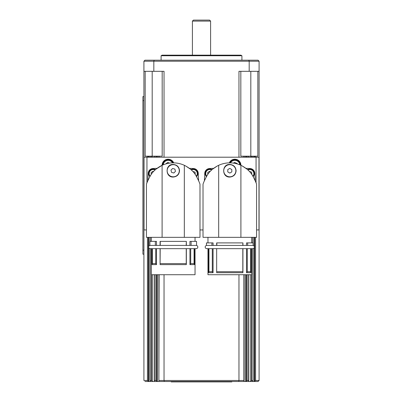 <?xml version="1.0" encoding="UTF-8"?>
<svg xmlns="http://www.w3.org/2000/svg" width="402" height="402" viewBox="0 0 402 402"><rect width="100%" height="100%" fill="white"/><g stroke="black" fill="none" stroke-linecap="round" stroke-linejoin="round"><path stroke-width="0.6" d="M252.778 245.426A1.618 1.618 0 0 1 254.396 247.039A1.618 1.618 0 0 1 252.778 248.657L206.809 248.657A1.618 1.618 0 0 1 205.191 247.039A1.618 1.618 0 0 1 206.809 245.426M196.201 245.426A1.618 1.618 0 0 1 197.819 247.039A1.618 1.618 0 0 1 196.201 248.657L150.232 248.657A1.618 1.618 0 0 1 148.614 247.039A1.618 1.618 0 0 1 150.232 245.426M192.412 21.11L210.598 21.11L209.588 20.1L193.422 20.1L192.412 21.11L192.412 55.159M171.197 381.498L171.197 381.9L231.813 381.9L231.813 381.498M206.171 176.322A4.548 4.548 0 0 1 212.05 169.624A4.548 4.548 0 0 0 206.437 176.639M196.578 176.639A4.548 4.548 0 0 0 190.965 169.624A4.548 4.548 0 0 1 196.839 170.82M235.858 170.739A6.06 6.06 0 0 1 229.793 176.805A6.06 6.06 0 0 1 223.733 170.739A6.06 6.06 0 0 1 229.793 164.679A6.06 6.06 0 0 1 235.858 170.739M252.994 176.418L252.521 175.568C250.155 171.428 246.285 168.001 240.909 165.287L240.909 237.341L256.566 237.341L256.566 184.377M229.793 177.056C221.648 177.443 221.648 164.041 229.793 164.428C233.627 164.8 235.733 166.905 236.11 170.739C235.733 174.574 233.627 176.679 229.793 177.056M251.617 248.657L251.617 274.722L207.97 274.722L207.97 248.657M247.285 271.692L250.642 271.692L250.642 248.657L247.285 248.657L247.285 271.692L246.511 272.702L251.014 272.702L251.014 248.657M246.511 272.702L246.511 248.657M216.658 272.702L216.658 248.657L216.658 272.702L242.929 272.702L242.929 248.657M216.778 271.692L242.813 271.692L242.813 248.657M242.929 272.702L242.813 271.692M242.929 245.426L242.929 242.898L242.758 245.426L216.658 245.426L216.658 242.898L242.758 242.898M246.511 245.426L246.511 242.898L247.672 242.898L247.672 245.426L247.401 245.426M232.823 163.031L234.828 163.338M235.09 163.393L237.366 163.956M242.125 165.885L247.064 169.202M253.014 176.418L253.029 176.418C255.265 180.774 256.446 183.428 256.566 184.377C256.446 183.428 255.265 180.774 253.029 176.418C255.265 180.774 256.446 183.428 256.566 184.377C256.446 183.428 255.265 180.774 253.029 176.418L253.014 176.418M179.076 169.187A6.06 6.06 0 0 1 174.769 176.599A6.06 6.06 0 0 1 167.358 172.292A6.06 6.06 0 0 1 171.664 164.88A6.06 6.06 0 0 1 179.076 169.187M196.412 176.418L195.94 175.568C193.573 171.428 189.704 168.001 184.327 165.287L184.327 237.341L199.99 237.341L199.99 184.377M173.217 177.056C165.071 177.443 165.071 164.041 173.217 164.428C177.051 164.8 179.156 166.905 179.528 170.739C179.156 174.574 177.051 176.679 173.217 177.056M167.383 168.322A6.316 6.316 0 0 1 168.75 166.277M195.04 248.657L195.04 274.722L151.393 274.722L151.393 248.657L152.368 248.657L152.368 263.611L155.725 263.611L155.725 248.657L152.368 248.657M190.709 248.657L190.709 263.611L189.935 264.622L194.432 264.622L194.432 248.657M189.935 264.622L189.935 248.657M160.197 248.657L160.081 264.622L186.352 264.622L186.352 248.657M160.197 263.611L186.232 263.611L186.232 248.657M186.352 264.622L186.232 263.611M186.352 245.426L186.352 241.381L186.176 245.426L160.217 245.426M189.935 245.426L189.935 241.381L191.096 241.381L191.096 245.426L190.824 245.426M155.609 245.426L155.338 245.426L155.338 241.381L156.499 241.381L156.499 245.426L160.081 245.426L160.081 241.381L186.176 241.381M176.247 163.031L178.252 163.338M178.513 163.393L180.789 163.956M185.548 165.885L190.483 169.202M196.437 176.418L196.447 176.418C198.683 180.774 199.864 183.428 199.99 184.377C199.864 183.428 198.683 180.774 196.447 176.418C198.683 180.774 199.864 183.428 199.99 184.377C199.864 183.428 198.683 180.774 196.447 176.418L196.437 176.418M155.951 169.207A6.06 6.06 0 0 0 155.946 169.202L162.101 165.287A6.06 6.06 0 0 1 173.724 162.865M229.286 162.865A6.06 6.06 0 0 1 240.909 165.287C237.316 163.664 233.612 162.86 229.793 162.86C225.979 162.86 222.276 163.664 218.683 165.287L218.683 237.341L203.02 237.341L203.02 184.377M246.361 274.722L246.361 381.056L247.195 380.488L247.195 274.722M246.361 381.056L246.049 381.498L248.592 381.498M254.667 237.341L254.667 381.161L254.426 381.498L250.16 381.498L251.506 380.488L251.506 274.722M252.813 248.657L252.969 380.649L252.476 381.498M254.667 381.161L255.571 380.488L259.094 380.488L259.094 71.325L259.094 264.295M150.041 248.647L150.041 380.649L150.534 381.498L152.855 381.498L152.222 380.925L152.855 381.498L154.438 381.498L154.388 274.722M147.439 237.341L147.439 380.488L143.916 380.488L143.916 71.325L164.041 71.325L164.041 157.202M154.438 381.498L156.961 381.498L156.649 381.056L156.649 274.722M155.815 274.722L155.815 380.488L156.649 381.056M147.439 380.488L148.343 381.161L148.343 237.341M151.504 274.722L151.504 380.488L152.222 380.925L152.222 274.722M158.885 380.689L159.117 274.722M244.125 380.689L243.949 381.161L243.893 380.488L164.041 380.488L164.041 274.722M248.622 274.722L248.572 381.498L250.16 381.498M248.803 380.609L248.743 380.925M241.919 55.742L240.909 55.159L162.101 55.159L161.091 55.742L241.919 55.742L241.919 60.21M257.843 71.325L257.843 156.192L240.828 156.192L240.828 71.325M154.202 157.202L154.207 156.192L145.167 156.192L145.167 71.325M162.182 71.325L162.182 156.192L154.207 156.192M253.154 176.639A4.548 4.548 0 0 0 247.542 169.624M149.594 176.322A4.548 4.548 0 0 0 149.856 176.639A4.548 4.548 0 0 1 150.459 169.951A4.548 4.548 0 0 0 149.594 176.322M240.396 165.056A5.558 5.558 0 0 0 229.849 162.86A5.558 5.558 0 0 1 231.482 160.86M173.167 162.86A5.558 5.558 0 0 0 162.614 165.056A5.558 5.558 0 0 1 164.8 160.86M165.795 163.915L167.795 162.393L169.523 163.117M233.517 163.122L234.477 162.393L237.17 163.519L237.22 163.915M143.916 96.58L142.906 96.58L142.906 254.195L143.916 254.195L142.906 254.195M155.468 169.624A4.548 4.548 0 0 0 150.459 169.951M151.278 174.367L151.062 172.669L152.916 171.257L153.544 171.518M249.34 171.383L251.657 172.156L251.858 174.543M150.041 156.192L150.041 157.202M143.916 71.325L143.916 61.22L249.185 61.22L249.185 71.325L238.969 71.325L238.969 157.202M244.125 156.192L244.125 157.202M248.803 156.192L248.808 157.202M152.192 71.325L152.192 156.192M250.818 71.325L250.818 156.192M249.185 71.325L259.094 71.325L259.094 61.22L249.185 61.22L248.818 60.21L144.926 60.21L143.916 61.22M153.825 71.325L153.825 61.22L154.192 60.21M259.094 61.22L258.084 60.21L248.818 60.21M238.969 274.722L238.969 380.488L238.667 381.498L243.712 381.498L243.949 381.161M150.534 381.498L148.584 381.498L148.343 381.161M159.061 381.161L159.298 381.498L156.961 381.498M246.049 381.498L243.712 381.498M252.969 248.647L252.969 380.639L251.506 380.488M248.622 380.488L247.195 380.488M159.298 381.498L164.343 381.498L164.041 380.488L159.117 380.488M155.815 380.488L154.388 380.488M151.504 380.488L150.197 380.488L150.197 248.657M144.926 381.498L148.584 381.498M258.918 380.664L258.084 381.498L254.426 381.498M259.094 380.488L258.084 381.498M164.343 381.498L238.667 381.498M146.444 229.944L144.032 229.944L144.032 157.202L258.978 157.202L258.978 229.944L256.566 229.944M199.99 229.944L203.02 229.944M146.946 157.202L146.946 182.905M256.064 157.202L256.064 182.905M193.457 168.523L189.402 168.332L193.457 168.523A5.05 5.05 0 0 1 198.266 173.332L198.608 180.704L198.266 173.332M148.167 173.332L147.82 180.704L148.167 173.332A5.05 5.05 0 0 1 152.976 168.523L157.026 168.332M147.82 180.704A2.427 2.427 -87.3 0 1 148.539 179.136M197.895 179.136A2.427 2.427 -92.7 0 1 198.608 180.704M149.981 176.418C147.745 180.774 146.564 183.428 146.444 184.377C146.564 183.428 147.745 180.774 149.981 176.418C147.745 180.774 146.564 183.428 146.444 184.377C146.564 183.428 147.745 180.774 149.981 176.418M165.644 163.956L167.92 163.393M168.182 163.338L170.187 163.031M160.257 241.381L160.257 245.426L149.876 245.426L149.876 241.381L155.338 241.381M184.327 165.287C180.734 163.664 177.031 162.86 173.217 162.86C169.403 162.86 165.694 163.664 162.101 165.287L162.101 237.341L146.444 237.341L146.444 184.377M162.101 237.341L184.327 237.341M156.499 248.657L156.499 264.622L155.725 263.611M160.081 264.622L160.081 248.657M186.216 245.426L196.553 245.426L196.553 241.381L191.096 241.381M190.709 263.611L194.065 263.611L194.065 248.657M152.368 263.611L152.001 264.622L152.001 248.657M156.499 264.622L152.001 264.622M194.432 264.622L194.065 263.611M162.101 165.287C156.725 168.001 152.855 171.428 150.489 175.568L150.031 176.418M174.87 169.096L175.468 171.352L173.815 172.996L171.564 172.388L170.966 170.131L172.619 168.483L174.87 169.096M254.843 173.332L255.19 180.704L254.843 173.332A5.05 5.05 0 0 0 250.034 168.523L245.984 168.332M204.744 173.332L204.402 180.704L204.744 173.332A5.05 5.05 0 0 1 209.553 168.523L213.608 168.332L209.553 168.523M204.402 180.704A2.427 2.427 -87.3 0 1 205.115 179.136M254.471 179.136A2.427 2.427 -92.7 0 1 255.19 180.704M206.563 176.418C204.327 180.774 203.146 183.428 203.02 184.377C203.146 183.428 204.327 180.774 206.563 176.418C204.327 180.774 203.146 183.428 203.02 184.377C203.146 183.428 204.327 180.774 206.563 176.418M212.527 169.207A6.06 6.06 0 0 0 212.527 169.202L217.462 165.885M222.221 163.956L224.497 163.393M224.763 163.338L226.763 163.031M216.834 242.898L216.834 245.426L211.914 245.426L211.914 242.898L213.075 242.898L213.075 245.426M218.683 237.341L240.909 237.341M212.301 271.692L212.301 248.657L208.945 248.657L208.945 271.692L212.301 271.692L213.075 272.702L213.075 248.657M212.186 245.426L206.457 245.426L206.457 242.898L211.914 242.898M216.778 248.657L229.793 248.657M242.793 245.426L253.134 245.426L253.134 242.898L247.672 242.898M208.945 271.692L208.578 272.702L208.578 248.657L208.945 248.657M213.075 272.702L208.578 272.702M251.014 272.702L250.642 271.692M218.683 165.287C213.306 168.001 209.437 171.428 207.07 175.568L206.608 176.418M231.813 169.574L231.813 171.905L229.793 173.076L227.773 171.905L227.773 169.574L229.793 168.408L231.813 169.574M192.759 171.383L195.076 172.156L195.277 174.543M207.854 174.367L207.638 172.669L209.497 171.257L210.125 171.518M206.703 176.177A4.04 4.04 0 0 1 211.653 169.981M191.357 169.981A4.04 4.04 0 0 1 196.307 176.177M255.571 380.488L255.571 237.341M250.788 274.722L250.788 380.925M243.893 274.722L243.893 380.488M152.222 156.192L152.222 157.202L152.222 156.192M250.788 156.192L250.788 157.202M248.622 156.192L248.622 157.202M246.361 156.192L246.361 157.202M243.893 156.192L243.893 157.202M147.439 156.192L147.439 157.202M254.667 156.192L254.667 157.202M252.813 156.192L252.813 157.202M252.813 237.341L252.813 242.898M155.815 156.192L155.815 157.202M151.504 156.192L151.504 157.202M247.939 169.981A4.04 4.04 0 0 1 252.888 176.177M150.122 176.177A4.04 4.04 0 0 1 155.071 169.981M230.522 162.87A4.95 4.95 0 0 1 239.773 164.795M163.237 164.795A4.95 4.95 0 0 1 172.488 162.87M143.916 250.155L142.906 250.155M143.916 100.626L142.906 100.626M255.571 157.202L255.571 156.192M254.185 156.192L254.185 157.202M254.185 237.341L254.185 246.235M254.185 247.843L254.185 381.498M159.117 157.202L159.117 156.192M157.403 156.192L157.403 157.202M156.649 157.202L156.649 156.192M154.388 157.202L154.388 156.192M251.506 157.202L251.506 156.192M148.343 157.202L148.343 156.192M148.83 156.192L148.83 157.202M148.83 237.341L148.83 246.235M148.83 247.843L148.83 381.498M150.197 241.381L150.197 237.341M150.197 157.202L150.197 156.192M245.607 156.192L245.607 157.202M247.195 157.202L247.195 156.192M245.607 274.722L245.607 381.498M157.403 274.722L157.403 381.498M251.617 242.898L251.617 237.341M195.04 241.381L195.04 237.341M244.125 380.724L244.125 274.722M248.808 380.689L248.808 274.722M158.885 274.722L158.885 380.724M154.202 274.722L154.202 380.684M252.969 156.192L252.969 157.202M252.969 237.341L252.969 242.898M158.885 156.192L158.885 157.202M150.041 237.341L150.041 241.381M161.091 60.21L161.091 55.742M151.393 241.381L151.393 237.341M207.97 242.898L207.97 237.341M210.598 21.11L210.598 55.159"/></g></svg>
